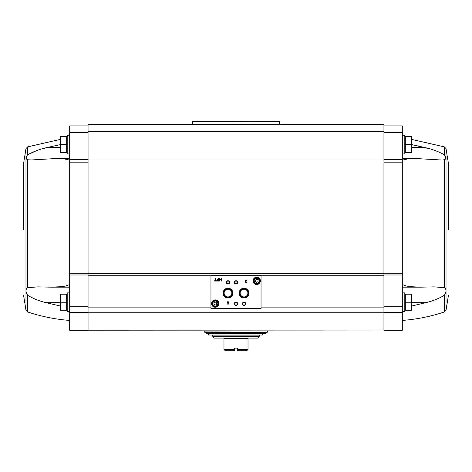 <?xml version="1.0" encoding="UTF-8"?>
<svg xmlns="http://www.w3.org/2000/svg" width="472" height="472" viewBox="0 0 472 472"><rect width="100%" height="100%" fill="white"/><g stroke="black" fill="none" stroke-linecap="round" stroke-linejoin="round"><path stroke-width="0.71" d="M69.685 284.533L65.396 286.109L60.54 286.722L50.758 287.165L37.807 286.864L27.665 287.696C25.453 289.124 25.453 291.655 27.665 295.289C33.382 298.699 39.589 301.165 46.291 302.676L60.534 306.092M41.772 148.957L46.734 147.618C39.807 149.176 33.453 151.565 27.665 154.792C25.712 157.453 25.712 159.111 27.665 159.754L31.364 159.961L56.587 158.503L69.685 158.503M69.685 160.096L63.431 158.739L56.587 158.503M88.057 125.894L69.685 125.894L69.685 273.223L88.057 273.223M27.665 295.289L27.665 311.962L25.978 310.269L25.978 148.574L27.665 146.88L27.665 154.792L36.663 150.627M60.534 147.618L46.734 147.618L60.534 144.562M69.685 273.223L69.685 330.276L88.057 330.276M411.13 294.209L405.318 294.209L405.318 310.24L411.13 310.24L411.466 306.234L411.13 294.209L411.466 294.209L411.466 310.24L411.13 310.24M411.13 136.579L405.318 136.579L405.318 152.609L411.13 152.609L411.466 148.603L411.13 136.579L411.466 136.579L411.466 152.609L411.13 152.609M88.057 330.789L383.942 330.943L88.057 330.789L88.057 124.555L383.942 124.555L383.942 159.017L88.057 159.017M402.315 284.533L406.604 286.109L411.46 286.722L421.242 287.165L434.193 286.864L444.335 287.696C446.547 289.124 446.547 291.655 444.335 295.289C438.618 298.699 432.411 301.165 425.709 302.676L411.466 306.092M430.228 148.957L411.466 144.562L425.266 147.618C432.193 149.176 438.547 151.565 444.335 154.792C446.288 157.453 446.288 159.111 444.335 159.754L443.184 159.878M383.942 125.894L402.315 125.894L402.315 330.276L383.942 330.276M383.942 330.789L383.942 159.017M261.046 308.57L261.046 275.506L210.954 275.506L210.954 308.906L261.046 308.906L261.046 308.57L210.954 308.57M216.536 280.675L215.816 280.675L215.816 278.38L215.438 278.38L215.438 280.675L214.719 280.675L214.719 281.052L216.536 281.052L216.536 280.675M218.937 281.052L218.937 278.38L218.601 278.38L218.601 279.501L217.775 279.501A0.773 0.773 0 0 0 216.996 280.279A0.773 0.773 0 0 0 217.775 281.052L218.937 281.052M221.704 281.052L221.704 278.38L221.356 278.38L221.356 280.533L219.568 278.38L219.568 281.052L219.917 281.052L219.917 278.899L221.704 281.052M228.784 302.517L228.171 302.517L228.171 301.555L227.799 301.555L227.799 302.517L227.185 302.517L227.185 302.894L227.799 302.894L227.799 304.228L228.171 304.228L228.784 302.517M246.756 282.055L246.378 282.055A0.425 0.425 0 0 1 245.782 282.445A0.425 0.425 0 0 1 245.658 281.743L246.756 280.698L246.756 280.185L245.151 280.185L245.151 280.557L246.36 280.557L245.399 281.471A0.802 0.802 0 0 0 245.635 282.793A0.802 0.802 0 0 0 246.756 282.055M211.621 303.561A3.676 3.676 0 0 0 217.132 306.741A3.676 3.676 0 0 0 217.132 300.381A3.676 3.676 0 0 0 211.621 303.561M253.033 280.852A3.676 3.676 0 0 0 258.544 284.032A3.676 3.676 0 0 0 258.544 277.672A3.676 3.676 0 0 0 253.033 280.852M242.343 303.762A1.67 1.67 0 0 0 244.85 305.207A1.67 1.67 0 0 0 244.85 302.316A1.67 1.67 0 0 0 242.343 303.762M234.33 303.762A1.67 1.67 0 0 0 236.838 305.207A1.67 1.67 0 0 0 236.838 302.316A1.67 1.67 0 0 0 234.33 303.762M239.121 293.077A4.897 4.897 0 0 0 246.461 297.313A4.897 4.897 0 0 0 246.461 288.834A4.897 4.897 0 0 0 239.121 293.077M223.091 293.077A4.897 4.897 0 0 0 230.43 297.313A4.897 4.897 0 0 0 230.43 288.834A4.897 4.897 0 0 0 223.091 293.077M234.33 282.386A1.67 1.67 0 0 0 236.838 283.831A1.67 1.67 0 0 0 236.838 280.94A1.67 1.67 0 0 0 234.33 282.386M226.312 282.386A1.67 1.67 0 0 0 228.82 283.831A1.67 1.67 0 0 0 228.82 280.94A1.67 1.67 0 0 0 226.312 282.386M226.607 282.386A1.381 1.381 0 0 0 228.678 283.583A1.381 1.381 0 0 0 228.678 281.194A1.381 1.381 0 0 0 226.607 282.386M234.619 282.386A1.381 1.381 0 0 0 236.69 283.583A1.381 1.381 0 0 0 236.69 281.194A1.381 1.381 0 0 0 234.619 282.386M223.728 293.077A4.254 4.254 0 0 0 230.112 296.758A4.254 4.254 0 0 0 230.112 289.389A4.254 4.254 0 0 0 223.728 293.077M224.123 293.077A3.859 3.859 0 0 0 229.917 296.416A3.859 3.859 0 0 0 229.917 289.731A3.859 3.859 0 0 0 224.123 293.077M239.758 293.077A4.254 4.254 0 0 0 246.142 296.758A4.254 4.254 0 0 0 246.142 289.389A4.254 4.254 0 0 0 239.758 293.077M240.154 293.077A3.859 3.859 0 0 0 245.947 296.416A3.859 3.859 0 0 0 245.947 289.731A3.859 3.859 0 0 0 240.154 293.077M234.619 303.762A1.381 1.381 0 0 0 236.69 304.959A1.381 1.381 0 0 0 236.69 302.564A1.381 1.381 0 0 0 234.619 303.762M242.632 303.762A1.381 1.381 0 0 0 244.702 304.959A1.381 1.381 0 0 0 244.702 302.564A1.381 1.381 0 0 0 242.632 303.762M258.042 281.625L258.042 280.079L256.703 279.306L255.37 280.079L255.37 281.625L256.703 282.392L258.042 281.625M253.865 280.852A2.838 2.838 0 0 0 258.125 283.312A2.838 2.838 0 0 0 258.125 278.392A2.838 2.838 0 0 0 253.865 280.852M253.364 280.852A3.339 3.339 0 0 0 258.373 283.743A3.339 3.339 0 0 0 258.373 277.961A3.339 3.339 0 0 0 253.364 280.852M216.63 304.334L216.63 302.788L215.297 302.021L213.958 302.788L213.958 304.334L215.297 305.101L216.63 304.334M212.453 303.561A2.838 2.838 0 0 0 216.713 306.021A2.838 2.838 0 0 0 216.713 301.101A2.838 2.838 0 0 0 212.453 303.561M211.957 303.561A3.339 3.339 0 0 0 216.967 306.452A3.339 3.339 0 0 0 216.967 300.67A3.339 3.339 0 0 0 211.957 303.561M228.171 303.413L228.413 302.894L228.171 303.413M218.601 280.734L218.601 279.825L217.775 279.825A0.454 0.454 0 0 0 217.321 280.279A0.454 0.454 0 0 0 217.775 280.734L218.601 280.734M440.636 159.955L415.413 158.503L402.315 158.503M402.315 160.096L408.569 158.739L415.413 158.503M448.4 229.422L448.4 163.282L448.4 229.422M402.315 311.573L404.787 311.573L404.787 292.876L402.315 292.876M402.315 153.943L404.787 153.943L404.787 135.246L402.315 135.246M405.318 144.597L411.13 144.597M405.318 302.227L411.13 302.227M31.364 159.955L28.816 159.878M23.6 229.422L23.6 163.282L23.6 229.422M69.685 311.573L67.213 311.573L67.213 292.876L69.685 292.876M60.87 294.209L66.682 294.209L66.682 310.24L60.87 310.24L60.534 306.234L60.87 294.209L60.534 294.209L60.534 310.24L60.87 310.24M69.685 153.943L67.213 153.943L67.213 135.246L69.685 135.246M60.87 136.579L66.682 136.579L66.682 152.609L60.87 152.609L60.534 148.603L60.87 136.579L60.534 136.579L60.534 152.609L60.87 152.609M66.682 144.597L60.87 144.597M66.682 302.227L60.87 302.227M237.469 350.784L246.685 350.784L248.024 349.445L237.333 349.445L237.469 350.784L237.333 348.112L234.667 348.112L234.531 350.784L234.667 349.445L223.976 349.445L223.976 338.094L214.294 338.094L212.819 336.619L212.624 335.12L259.376 335.12L259.376 336.147L212.624 336.147M223.976 349.445L225.315 350.784L234.531 350.784M248.024 349.445L248.024 338.094L257.706 338.094L259.376 336.147M205.945 333.285L266.055 333.285L266.055 332.282L205.945 332.282L205.945 333.285M204.742 330.943L204.742 332.282L266.055 332.282M262.786 333.285L262.786 335.02L209.94 335.02L209.94 333.285M209.94 335.02L208.925 335.02L208.925 333.285M208.925 335.02L208.229 335.02L208.229 333.285M192.588 121.451L279.412 121.451L192.824 121.215L192.588 124.555M279.412 121.451L279.412 124.555M27.665 287.696L27.665 159.754M444.335 295.289L444.335 311.962C430.676 316.517 416.67 319.337 402.315 320.423M411.466 139.346L444.335 146.88L444.335 154.792M444.335 159.754L444.335 287.696M444.335 146.88L446.022 148.574L446.022 310.269L444.335 311.962M261.046 275.843L210.954 275.843M254.202 280.852A2.507 2.507 0 0 0 257.96 283.023A2.507 2.507 0 0 0 257.96 278.681A2.507 2.507 0 0 0 254.202 280.852M212.789 303.561A2.507 2.507 0 0 0 216.548 305.732A2.507 2.507 0 0 0 216.548 301.39A2.507 2.507 0 0 0 212.789 303.561M383.942 307.119L261.046 307.119M210.954 307.119L88.057 307.119M383.942 275.247L88.057 275.247M383.942 312.771L88.057 312.771M383.942 273.329L88.057 273.329M383.942 161.961L88.057 161.961M383.942 131.234L88.057 131.234M402.315 330.164L383.942 330.164M402.315 312.411L383.942 312.411M402.315 306.753L383.942 306.753M402.315 274.993L383.942 274.993M402.315 273.223L383.942 273.223M402.315 162.167L383.942 162.167M402.315 159.453L383.942 159.453M402.315 132.573L383.942 132.573M425.266 147.618L411.466 147.618M425.709 302.676L411.466 302.676M69.685 330.164L88.057 330.164M69.685 312.411L88.057 312.411M69.685 306.753L88.057 306.753M69.685 274.993L88.057 274.993M69.685 162.167L88.057 162.167M69.685 159.453L88.057 159.453M69.685 132.573L88.057 132.573M46.291 302.676L60.534 302.676M223.976 338.701L248.024 338.701M223.976 338.229L248.024 338.229M212.819 336.619L259.181 336.619M204.606 332.146L267.258 332.282M204.606 331.078L267.258 330.943M27.665 311.962C41.324 316.517 55.33 319.337 69.685 320.423M27.665 146.88L60.534 139.346M446.022 310.269L448.4 295.56M446.022 148.574L448.4 163.282M421.242 287.165L402.315 287.165M404.787 309.667L405.318 310.175M404.787 294.782L405.318 294.274M404.787 152.037L405.318 152.544M404.787 137.151L405.318 136.644M25.978 310.269L23.6 295.56M25.978 148.574L23.6 163.282M50.758 287.165L69.685 287.165M67.213 294.782L66.682 294.274M67.213 309.667L66.682 310.175M67.213 137.151L66.682 136.644M67.213 152.037L66.682 152.544M267.394 332.146L267.394 331.078"/></g></svg>

